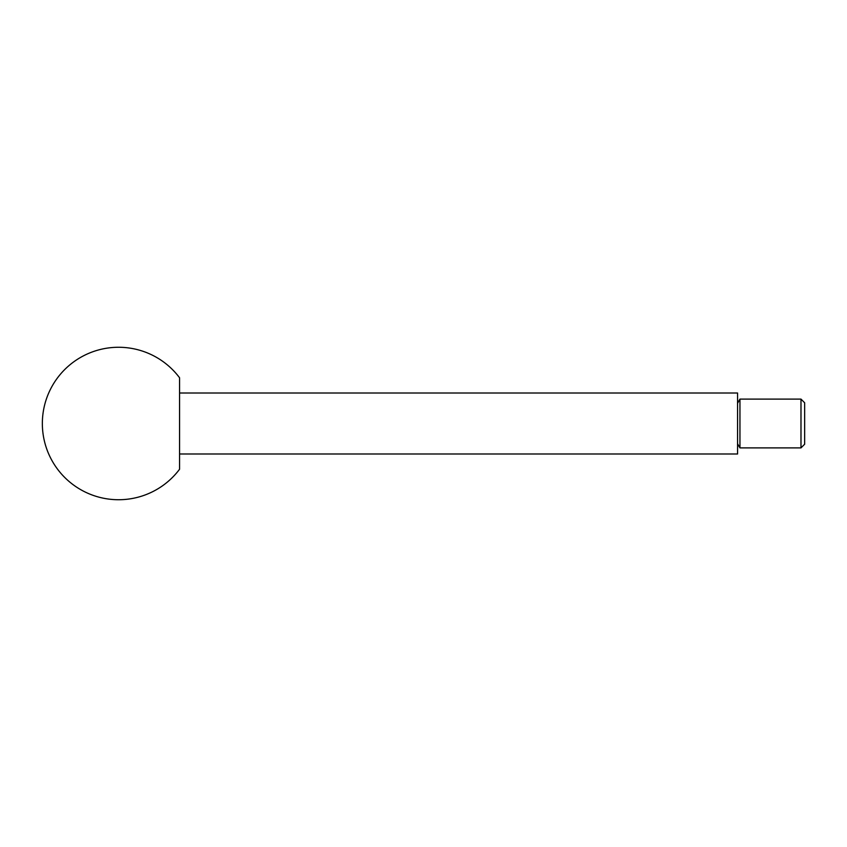 <?xml version="1.0" encoding="UTF-8"?>
<svg xmlns="http://www.w3.org/2000/svg" width="847" height="847" viewBox="0 0 847 847"><rect width="100%" height="100%" fill="white"/><g stroke="black" fill="none" stroke-linecap="round" stroke-linejoin="round"><path stroke-width="1.27" d="M800.987 447.894L804.65 444.23L804.65 402.77L800.987 399.106L739.95 399.106L739.95 447.894L800.987 447.894L800.987 399.106M179.564 453.992L737.568 453.992L737.568 393.008L179.564 393.008M42.35 423.5A76.23 76.23 0 0 0 179.564 469.238L179.564 377.762A76.23 76.23 0 0 0 42.35 423.5M737.568 403.236L739.95 399.106M737.568 443.764L739.95 447.894"/></g></svg>
